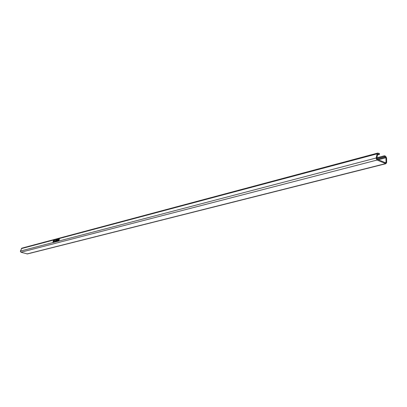 <?xml version="1.0" encoding="UTF-8"?>
<svg xmlns="http://www.w3.org/2000/svg" width="407" height="407" viewBox="0 0 407 407"><rect width="100%" height="100%" fill="white"/><g stroke="black" fill="none" stroke-linecap="round" stroke-linejoin="round"><path stroke-width="0.61" d="M53.251 241.59L53.475 240.959L53.383 241.585M53.592 241.214L53.119 241.697L53.592 241.214M54.177 241.341L54.426 240.71L54.335 241.331M54.08 241.086L54.558 240.603L54.08 241.086M54.131 241.158L54.126 241.468M376.882 157.748L384.442 155.769L384.366 156.563L385.561 157.077L385.953 157.768L386.05 162.347L385.755 162.871L377.111 159.259L376.719 158.465L377.701 154.217L378.2 153.907L379.41 154.431L379.492 153.632L377.752 153.068L21.8 248.168L20.365 251.205L20.961 252.233L27.376 253.937L385.963 163.69L377.035 160.058L376.114 158.211L377.116 153.836L377.752 153.068M58.847 239.184L58.318 240.608L58.893 239.209M57.611 240.41L57.219 240.913L57.143 240.573L57.519 240.43L57.723 239.484L57.611 240.41M56.105 240.11L55.683 241.3L56.08 239.921L55.993 241.025L56.751 239.743L56.252 241.153L56.578 239.982L55.968 241.229L56.105 240.11L55.942 241.234M54.314 241.575L52.981 242.012M54.706 240.41L53.358 240.766L54.706 240.41M54.085 240.735L53.5 241.59L54.126 240.756L53.775 240.817M55.199 241.036L55.749 240.008L55.525 241.341L55.494 240.959L55.199 241.036M57.051 240.578L56.649 241.066L56.532 240.634L56.7 240.903L56.949 240.613L56.756 240.074L57.138 239.621L57.051 240.578M58.003 240.552L57.672 240.756L57.682 240.43L58.455 239.306L58.003 240.552M58.852 240.486L59.442 239.062L58.852 240.486M384.442 155.769L385.638 156.283L386.558 157.896L386.65 162.479L385.963 163.69M384.366 156.563L376.714 158.557M379.41 154.431L377.538 154.925M53.18 241.412L53.119 241.697M54.762 240.318L53.363 240.725M53.836 240.847L53.582 241.57M54.1 240.924L53.805 240.924M54.955 241.493L55.332 240.781M55.591 240.837L55.637 240.186L55.286 240.868L55.591 240.837L55.637 240.038M55.494 241.351L55.494 240.959M55.667 241.305L56.08 239.921M56.237 241.158L56.604 239.779M56.512 241.046L56.532 240.634M56.766 240.934L56.949 240.613M56.838 240.4L56.756 240.074M56.822 240.105L57.138 239.621M57.138 240.898L57.143 240.573M57.346 240.781L57.519 240.43M57.468 239.896L57.723 239.484M57.672 240.756L57.682 240.43M58.145 240.272L58.115 240.003M57.875 240.135L58.125 239.392M58.399 240.588L58.857 239.311M58.761 240.471L58.908 239.988M59.107 239.743L59.035 239.458M59.101 239.489L59.356 239.051M59.3 239.214L59.112 239.606L59.3 239.214M59.101 239.779L58.857 240.308L59.101 239.779M58.974 240.354L59.168 239.809M377.035 160.058L20.961 252.233M376.149 157.997L20.401 251.083M377.116 153.836L21.296 248.641M385.46 163.645L27.004 253.932M385.561 157.077L377.131 159.269M385.953 157.768L378.276 159.758M386.05 162.347L384.991 162.617M378.2 153.907L377.793 154.019"/></g></svg>
